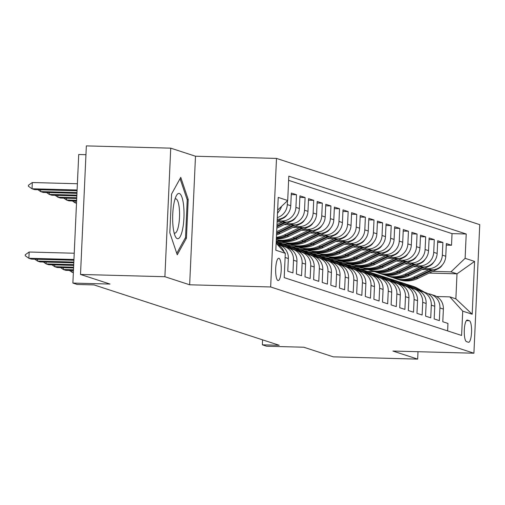 <?xml version="1.0" encoding="UTF-8"?>
<svg xmlns="http://www.w3.org/2000/svg" width="505" height="505" viewBox="0 0 505 505"><rect width="100%" height="100%" fill="white"/><g stroke="black" fill="none" stroke-linecap="round" stroke-linejoin="round"><path stroke-width="0.76" d="M277.946 280.527A11.16 2.784 91.5 0 0 278.154 280.559A11.16 2.784 91.5 0 0 281.222 269.897A11.16 2.784 91.5 0 0 278.956 258.289A11.16 2.784 91.5 0 0 278.754 258.251A11.16 2.784 91.5 0 0 275.68 268.919A11.16 2.784 91.5 0 0 277.946 280.527M85.951 154.7L78.717 154.505L72.878 283.065L77.189 284.466L94.063 284.921L279.227 345.275L262.354 344.82L266.659 346.228L303.783 347.225L333.281 356.839L417.667 359.112L418.001 351.714M170.734 148.161L86.349 145.888L80.51 274.449L164.895 276.715L189.653 284.788L270.661 286.966L276.5 158.412L195.492 156.228L170.734 148.161L164.895 276.715M270.661 286.966L473.911 353.216L479.75 224.662L276.5 158.412M285.11 257.481L288.349 258.541L287.774 271.223L292.938 272.902L293.519 260.22L296.959 261.344A13.951 13.471 -71.9 0 0 287.781 247.721L284.34 246.598A13.951 13.471 108.1 0 1 293.519 260.22M296.959 261.344L296.385 274.026L301.554 275.711L302.129 263.029L305.575 264.153A13.951 13.471 -71.9 0 0 296.397 250.53L292.95 249.407A13.951 13.471 108.1 0 1 302.129 263.029M305.575 264.153L304.995 276.835L310.165 278.52L310.739 265.838L314.186 266.962A13.951 13.471 -71.9 0 0 305.007 253.333L301.561 252.21A13.951 13.471 108.1 0 1 310.739 265.838M314.186 266.962L313.611 279.644L318.775 281.329L319.356 268.647L322.796 269.765A13.951 13.471 -71.9 0 0 313.618 256.142L310.177 255.019A13.951 13.471 108.1 0 1 319.356 268.647M322.796 269.765L322.222 282.447L327.392 284.132L327.966 271.45L331.413 272.574A13.951 13.471 -71.9 0 0 322.234 258.951L318.788 257.828A13.951 13.471 108.1 0 1 327.966 271.45M331.413 272.574L330.832 285.256L336.002 286.941L336.576 274.259L340.023 275.383A13.951 13.471 -71.9 0 0 330.844 261.76L327.398 260.637A13.951 13.471 108.1 0 1 336.576 274.259M340.023 275.383L339.448 288.065L344.612 289.75L345.193 277.068L348.633 278.192A13.951 13.471 -71.9 0 0 339.455 264.563L336.014 263.44A13.951 13.471 108.1 0 1 345.193 277.068M348.633 278.192L348.059 290.874L353.229 292.553L353.803 279.871L357.25 280.995A13.951 13.471 -71.9 0 0 348.071 267.372L344.625 266.249A13.951 13.471 108.1 0 1 353.803 279.871M357.25 280.995L356.669 293.676L361.839 295.362L362.413 282.68L365.86 283.804A13.951 13.471 -71.9 0 0 356.681 270.181L353.235 269.058A13.951 13.471 108.1 0 1 362.413 282.68M365.86 283.804L365.285 296.486L370.449 298.171L371.023 285.489L374.47 286.613A13.951 13.471 -71.9 0 0 365.292 272.984L361.845 271.867A13.951 13.471 108.1 0 1 371.023 285.489M374.47 286.613L373.896 299.295L379.066 300.98L379.64 288.298L383.087 289.416A13.951 13.471 -71.9 0 0 373.908 275.793L370.462 274.669A13.951 13.471 108.1 0 1 379.64 288.298M383.087 289.416L382.506 302.097L387.676 303.783L388.25 291.101L391.697 292.225A13.951 13.471 -71.9 0 0 382.519 278.602L379.072 277.479A13.951 13.471 108.1 0 1 388.25 291.101M391.697 292.225L391.123 304.906L396.286 306.592L396.861 293.91L400.307 295.034A13.951 13.471 -71.9 0 0 391.129 281.411L387.682 280.288A13.951 13.471 108.1 0 1 396.861 293.91M400.307 295.034L399.733 307.715L404.903 309.401L405.477 296.719L408.924 297.843A13.951 13.471 -71.9 0 0 399.745 284.214L396.299 283.09A13.951 13.471 108.1 0 1 405.477 296.719M408.924 297.843L408.343 310.524L413.513 312.204L414.087 299.522L417.534 300.645A13.951 13.471 -71.9 0 0 408.356 287.023L404.909 285.899A13.951 13.471 108.1 0 1 414.087 299.522M417.534 300.645L416.96 313.327L422.123 315.013L422.698 302.331L426.144 303.454A13.951 13.471 -71.9 0 0 416.966 289.832L413.519 288.709A13.951 13.471 108.1 0 1 422.698 302.331M426.144 303.454L425.57 316.136L430.74 317.822L431.314 305.14L434.755 306.264A13.951 13.471 -71.9 0 0 425.576 292.635L422.136 291.518A13.951 13.471 108.1 0 1 431.314 305.14M434.755 306.264L434.18 318.945L439.35 320.631L439.924 307.949A13.951 13.471 -71.9 0 0 430.746 294.32A13.951 13.471 -71.9 0 0 428.076 293.752M422.041 269.531L431.636 269.79A13.951 13.471 -71.9 0 0 445.77 256.256L446.344 243.574L451.514 245.26L446.275 245.121M424.074 268.559L428.19 268.666A13.951 13.471 -71.9 0 0 442.323 255.132L442.898 242.45L437.665 242.312M442.898 242.45L437.734 240.765L437.153 253.447A13.951 13.471 -71.9 0 1 423.026 266.987L413.431 266.728M404.814 263.919L414.409 264.178A13.951 13.471 -71.9 0 0 428.543 250.644L429.117 237.962L434.287 239.641L429.048 239.503M396.204 261.11L405.799 261.369A13.951 13.471 -71.9 0 0 419.933 247.835L420.507 235.153L425.677 236.839L420.438 236.693M387.594 258.308L397.189 258.56A13.951 13.471 -71.9 0 0 411.316 245.026L411.897 232.344L417.061 234.03L411.827 233.891M378.977 255.498L388.572 255.757A13.951 13.471 -71.9 0 0 402.706 242.223L403.28 229.541L408.45 231.221L403.211 231.082M370.367 252.689L379.962 252.948A13.951 13.471 -71.9 0 0 394.096 239.414L394.67 226.732L399.84 228.418L394.601 228.273M361.757 249.88L371.352 250.139A13.951 13.471 -71.9 0 0 385.479 236.605L386.06 223.923L391.224 225.609L385.99 225.47M353.14 247.078L362.735 247.336A13.951 13.471 -71.9 0 0 376.869 233.796L377.443 221.114L382.613 222.8L377.374 222.661M344.53 244.268L354.125 244.527A13.951 13.471 -71.9 0 0 368.259 230.993L368.833 218.311L374.003 219.991L368.764 219.852M335.92 241.459L345.515 241.718A13.951 13.471 -71.9 0 0 359.642 228.184L360.223 215.502L365.386 217.188L360.153 217.043M327.303 238.65L336.898 238.909A13.951 13.471 -71.9 0 0 351.032 225.375L351.606 212.693L356.776 214.379L351.537 214.24M318.693 235.848L328.288 236.106A13.951 13.471 -71.9 0 0 342.422 222.572L342.996 209.884L348.166 211.57L342.927 211.431M310.083 233.039L319.678 233.297A13.951 13.471 -71.9 0 0 333.811 219.763L334.386 207.082L339.549 208.767L334.316 208.622M301.466 230.23L311.061 230.488A13.951 13.471 -71.9 0 0 325.195 216.954L325.769 204.273L330.939 205.958L325.7 205.819M292.856 227.427L302.451 227.679A13.951 13.471 -71.9 0 0 316.584 214.145L317.159 201.463L322.329 203.149L317.089 203.01M284.246 224.618L293.841 224.876A13.951 13.471 -71.9 0 0 307.974 211.343L308.549 198.661L313.712 200.34L308.479 200.201M277.112 221.846L285.224 222.067A13.951 13.471 -71.9 0 0 299.358 208.533L299.932 195.852L305.102 197.537L299.863 197.392M277.232 219.265A13.951 13.471 -71.9 0 0 290.747 205.724L291.322 193.043L296.492 194.728L291.252 194.589M469.36 320.707L467.466 320.088A10.807 2.702 91.5 0 0 467.264 320.05A10.807 2.702 91.5 0 0 464.291 330.39A10.807 2.702 91.5 0 0 466.487 341.632L468.381 342.245A10.807 2.702 91.5 0 0 468.577 342.283A10.807 2.702 91.5 0 0 471.556 331.949A10.807 2.702 91.5 0 0 469.36 320.707L466.367 320.625M276.147 243.164L285.3 253.308L284.195 277.624L461.608 335.459L462.713 311.137L449.841 296.877L436.617 296.517M285.3 253.308L275.825 250.215L278.223 197.405L287.698 200.491L288.803 176.169L466.216 233.998L465.111 258.32L474.586 261.413L472.188 314.224L462.713 311.137M277.668 220.836L281.784 220.944L285.224 222.067M286.278 223.639L290.394 223.753L293.841 224.876M294.895 226.448L299.004 226.562L302.451 227.679M303.505 229.257L307.621 229.365L311.061 230.488M312.115 232.066L316.231 232.174L319.678 233.297M320.732 234.869L324.841 234.983L328.288 236.106M329.342 237.678L333.458 237.786L336.898 238.909M276.298 239.856L276.822 239.869M337.952 240.487L342.068 240.595L345.515 241.718M278.432 242.488L285.432 242.678M276.229 241.403L282.043 241.554M346.563 243.29L350.678 243.404L354.125 244.527M287.042 245.297L294.049 245.487M283.703 244.18L290.659 244.363M355.179 246.099L359.295 246.213L362.735 247.336M295.659 248.107L302.659 248.296M292.313 246.983L299.269 247.172M363.789 248.908L367.905 249.016L371.352 250.139M304.269 250.909L311.269 251.099M300.923 249.792L307.88 249.981M372.4 251.717L376.515 251.825L379.962 252.948M312.879 253.718L319.886 253.908M309.54 252.601L316.496 252.784M381.016 254.52L385.132 254.634L388.572 255.757M321.496 256.527L328.496 256.717M318.15 255.404L325.106 255.593M389.626 257.329L393.742 257.443L397.189 258.56M330.106 259.336L337.106 259.519M326.76 258.213L333.717 258.402M398.237 260.138L402.352 260.245L405.799 261.369M338.716 262.139L345.723 262.329M335.377 261.022L342.327 261.205M406.853 262.941L410.969 263.055L414.409 264.178M347.326 264.948L354.333 265.138M343.987 263.831L350.943 264.014M415.463 265.75L419.579 265.864L423.026 266.987M352.597 266.634L359.554 266.823M355.943 267.757L362.944 267.947M451.514 245.26L452.038 233.619L288.614 180.348M287.478 200.7L287.301 204.601A13.951 13.471 108.1 0 1 277.308 217.592M296.492 194.728L295.911 207.41A13.951 13.471 108.1 0 1 281.784 220.944M305.102 197.537L304.528 210.219A13.951 13.471 108.1 0 1 290.394 223.753M313.712 200.34L313.138 213.022A13.951 13.471 108.1 0 1 299.004 226.562M322.329 203.149L321.748 215.831A13.951 13.471 108.1 0 1 307.621 229.365M330.939 205.958L330.365 218.64A13.951 13.471 108.1 0 1 316.231 232.174M339.549 208.767L338.975 221.449A13.951 13.471 108.1 0 1 324.841 234.983M348.166 211.57L347.585 224.252A13.951 13.471 108.1 0 1 333.458 237.786M356.776 214.379L356.202 227.061A13.951 13.471 108.1 0 1 342.068 240.595M365.386 217.188L364.812 229.87A13.951 13.471 108.1 0 1 350.678 243.404M374.003 219.991L373.422 232.672A13.951 13.471 108.1 0 1 359.295 246.213M382.613 222.8L382.039 235.482A13.951 13.471 108.1 0 1 367.905 249.016M391.224 225.609L390.649 238.291A13.951 13.471 108.1 0 1 376.515 251.825M399.84 228.418L399.259 241.1A13.951 13.471 108.1 0 1 385.132 254.634M408.45 231.221L407.876 243.902A13.951 13.471 108.1 0 1 393.742 257.443M417.061 234.03L416.486 246.711A13.951 13.471 108.1 0 1 402.352 260.245M425.677 236.839L425.096 249.52A13.951 13.471 108.1 0 1 410.969 263.055M434.287 239.641L433.713 252.33A13.951 13.471 108.1 0 1 419.579 265.864M447.626 330.895L447.96 323.434L442.797 321.748L443.371 309.066A13.951 13.471 -71.9 0 0 434.193 295.444L430.746 294.32M449.841 296.877L455.87 298.84L457.006 273.824L450.978 271.854L465.111 258.32M367.242 271.406L374.205 271.595M429.124 273.072L457.006 273.824L474.586 261.413M361.214 269.443L368.164 269.632M432.69 271.368L450.978 271.854M72.878 283.065L110.008 284.062L80.51 274.449M473.911 353.216L392.903 351.038L417.667 359.112M262.575 339.852L262.354 344.82M452.038 233.619L466.216 233.998M367.204 269.253L360.046 269.064M358.594 266.451L351.436 266.255M349.984 263.642L342.826 263.452M419.459 290.943A13.951 13.471 108.1 0 1 422.136 291.518M341.367 260.832L334.209 260.643M410.849 288.14A13.951 13.471 108.1 0 1 413.519 288.709M332.757 258.03L325.599 257.834M402.239 285.331A13.951 13.471 108.1 0 1 404.909 285.899M324.147 255.221L316.988 255.025M393.622 282.522A13.951 13.471 108.1 0 1 396.299 283.09M315.53 252.412L308.372 252.222M385.012 279.713A13.951 13.471 108.1 0 1 387.682 280.288M306.92 249.603L299.762 249.413M376.402 276.91A13.951 13.471 108.1 0 1 379.072 277.479M298.31 246.8L291.151 246.604M367.785 274.101A13.951 13.471 108.1 0 1 370.462 274.669M289.693 243.991L282.535 243.795M359.175 271.292A13.951 13.471 108.1 0 1 361.845 271.867M281.083 241.182L276.241 241.055M350.565 268.49A13.951 13.471 108.1 0 1 353.235 269.058M341.948 265.68A13.951 13.471 108.1 0 1 344.625 266.249M333.338 262.871A13.951 13.471 108.1 0 1 336.014 263.44M324.728 260.062A13.951 13.471 108.1 0 1 327.398 260.637M316.111 257.26A13.951 13.471 108.1 0 1 318.788 257.828M307.501 254.451A13.951 13.471 108.1 0 1 310.177 255.019M298.891 251.641A13.951 13.471 108.1 0 1 301.561 252.21M290.274 248.839A13.951 13.471 108.1 0 1 292.95 249.407M281.664 246.03A13.951 13.471 108.1 0 1 284.34 246.598M288.349 258.541A13.951 13.471 -71.9 0 0 279.17 244.912L277.125 244.25M277.523 212.839A13.951 13.471 -71.9 0 0 281.55 206.381M277.27 244.407A13.951 13.471 108.1 0 1 284.075 251.945M287.698 200.491L277.649 210.118M455.87 298.84L472.188 314.224M189.653 284.788L195.492 156.228M169.819 232.736L177.249 254.804L186.44 238.152L188.201 199.437L180.765 177.369L171.58 194.021L169.819 232.736M187.058 199.406L188.201 199.437M185.165 238.12L186.44 238.152M424.926 292.427L417.477 288.273A26.677 25.761 -71.9 0 0 413.071 286.348L411.436 285.811A26.677 25.761 -71.9 0 0 410.918 285.653M420.905 291.177L413.172 286.872A26.677 25.761 -71.9 0 0 408.766 284.946A26.677 25.761 -71.9 0 0 406.582 284.34M423.291 291.89L415.842 287.743A26.677 25.761 -71.9 0 0 411.436 285.811M408.766 284.946L410.401 285.476A26.677 25.761 108.1 0 1 414.813 287.402L422.256 291.555M428.89 269.72L413.62 277.037A26.677 25.761 108.1 0 1 394.834 278.337A26.677 25.761 108.1 0 1 392.713 277.542M442.311 264.986A9.242 8.926 108.1 0 1 438.321 268.666L417.925 278.438A26.677 25.761 108.1 0 1 399.139 279.745L397.504 279.208A26.677 25.761 -71.9 0 0 416.29 277.908L433.366 269.727M431.497 269.79L415.255 277.573A26.677 25.761 108.1 0 1 396.469 278.874L394.834 278.337M396.987 279.038A26.677 25.761 -71.9 0 0 397.504 279.208M182.671 228.942A22.668 5.662 91.5 0 0 182.993 201.274A22.668 5.662 91.5 0 0 176.352 195.732A22.668 5.662 91.5 0 0 173.998 203.199A22.668 5.662 91.5 0 0 175.26 236.271A22.668 5.662 91.5 0 0 182.671 228.942M174.118 232.906A17.157 4.286 91.5 0 0 174.799 233.14A17.157 4.286 91.5 0 0 178.543 225.735A17.157 4.286 91.5 0 0 179.262 208.066A17.157 4.286 91.5 0 0 175.721 198.831A17.157 4.286 91.5 0 0 175.033 199.033M180.064 178.644L187.241 199.936L185.537 237.451L176.763 253.346M416.316 289.618L408.867 285.464A26.677 25.761 -71.9 0 0 404.461 283.539L402.826 283.008A26.677 25.761 -71.9 0 0 402.302 282.844M412.295 288.374L404.562 284.062A26.677 25.761 -71.9 0 0 400.156 282.137A26.677 25.761 -71.9 0 0 397.965 281.531M414.681 289.087L407.232 284.934A26.677 25.761 -71.9 0 0 402.826 283.008M400.156 282.137L401.791 282.667A26.677 25.761 108.1 0 1 406.197 284.593L413.645 288.746M407.705 286.808L400.257 282.661A26.677 25.761 -71.9 0 0 395.844 280.736L394.209 280.199A26.677 25.761 -71.9 0 0 393.692 280.035M403.678 285.565L395.952 281.253A26.677 25.761 -71.9 0 0 391.539 279.328A26.677 25.761 -71.9 0 0 389.355 278.728M406.07 286.278L398.622 282.125A26.677 25.761 -71.9 0 0 394.209 280.199M391.539 279.328L393.18 279.865A26.677 25.761 108.1 0 1 397.587 281.79L405.035 285.944M399.089 284.006L391.64 279.852A26.677 25.761 -71.9 0 0 387.234 277.927L385.599 277.39A26.677 25.761 -71.9 0 0 385.081 277.232M395.068 282.756L387.335 278.451A26.677 25.761 -71.9 0 0 382.929 276.519A26.677 25.761 -71.9 0 0 380.745 275.919M397.454 283.469L390.005 279.315A26.677 25.761 -71.9 0 0 385.599 277.39M382.929 276.519L384.564 277.056A26.677 25.761 108.1 0 1 388.976 278.981L396.425 283.135M390.479 281.197L383.03 277.043A26.677 25.761 -71.9 0 0 378.624 275.118L376.989 274.587A26.677 25.761 -71.9 0 0 376.465 274.423M386.458 279.953L378.725 275.642A26.677 25.761 -71.9 0 0 374.319 273.716A26.677 25.761 -71.9 0 0 372.135 273.11M388.844 280.66L381.395 276.513A26.677 25.761 -71.9 0 0 376.989 274.587M374.319 273.716L375.954 274.247A26.677 25.761 108.1 0 1 380.36 276.172L387.808 280.325M420.28 266.911L405.01 274.228A26.677 25.761 108.1 0 1 386.224 275.534A26.677 25.761 108.1 0 1 384.103 274.733M433.694 262.177A9.242 8.926 108.1 0 1 429.704 265.857L409.315 275.635A26.677 25.761 108.1 0 1 390.529 276.936L388.894 276.399A26.677 25.761 -71.9 0 0 407.68 275.099L424.749 266.918M422.881 266.981L406.645 274.764A26.677 25.761 108.1 0 1 387.859 276.065L386.224 275.534M388.377 276.229A26.677 25.761 -71.9 0 0 388.894 276.399M411.67 264.102L396.393 271.425A26.677 25.761 108.1 0 1 377.607 272.725A26.677 25.761 108.1 0 1 375.486 271.924M425.084 259.368A9.242 8.926 108.1 0 1 421.094 263.055L400.705 272.826A26.677 25.761 108.1 0 1 381.919 274.127L380.278 273.596A26.677 25.761 -71.9 0 0 399.064 272.29L416.139 264.109M414.27 264.172L398.035 271.955A26.677 25.761 108.1 0 1 379.249 273.255L377.607 272.725M379.766 273.42A26.677 25.761 -71.9 0 0 380.278 273.596M403.053 261.293L387.783 268.616A26.677 25.761 108.1 0 1 368.997 269.916A26.677 25.761 108.1 0 1 366.876 269.114M416.474 256.565A9.242 8.926 108.1 0 1 412.484 260.245L392.088 270.017A26.677 25.761 108.1 0 1 373.302 271.324L371.667 270.787A26.677 25.761 -71.9 0 0 390.453 269.487L407.529 261.3M405.66 261.369L389.418 269.146A26.677 25.761 108.1 0 1 370.632 270.453L368.997 269.916M371.15 270.611A26.677 25.761 -71.9 0 0 371.667 270.787M394.443 258.491L379.173 265.807A26.677 25.761 108.1 0 1 360.387 267.107A26.677 25.761 108.1 0 1 358.266 266.312M407.857 253.756A9.242 8.926 108.1 0 1 403.867 257.436L383.478 267.214A26.677 25.761 108.1 0 1 364.692 268.515L363.057 267.978A26.677 25.761 -71.9 0 0 381.843 266.678L398.912 258.497M397.044 258.56L380.808 266.343A26.677 25.761 108.1 0 1 362.022 267.644L360.387 267.107M362.54 267.808A26.677 25.761 -71.9 0 0 363.057 267.978M381.868 278.388L374.42 274.234A26.677 25.761 -71.9 0 0 370.013 272.309L368.372 271.778A26.677 25.761 -71.9 0 0 367.855 271.614M377.841 277.144L370.115 272.833A26.677 25.761 -71.9 0 0 365.702 270.907A26.677 25.761 -71.9 0 0 363.518 270.301M380.233 277.857L372.785 273.704A26.677 25.761 -71.9 0 0 368.372 271.778M365.702 270.907L367.343 271.444A26.677 25.761 108.1 0 1 371.749 273.369L379.198 277.516M385.833 255.681L370.556 262.998A26.677 25.761 108.1 0 1 351.77 264.304A26.677 25.761 108.1 0 1 349.649 263.503M399.247 250.947A9.242 8.926 108.1 0 1 395.257 254.627L374.868 264.405A26.677 25.761 108.1 0 1 356.082 265.706L354.441 265.175A26.677 25.761 -71.9 0 0 373.227 263.869L390.302 255.688M388.433 255.751L372.198 263.534A26.677 25.761 108.1 0 1 353.412 264.835L351.77 264.304M353.929 264.999A26.677 25.761 -71.9 0 0 354.441 265.175M373.252 275.585L365.809 271.431A26.677 25.761 -71.9 0 0 361.397 269.506L359.762 268.969A26.677 25.761 -71.9 0 0 359.244 268.805M369.231 274.335L361.498 270.024A26.677 25.761 -71.9 0 0 357.092 268.098A26.677 25.761 -71.9 0 0 354.908 267.498M371.617 275.048L364.168 270.895A26.677 25.761 -71.9 0 0 359.762 268.969M357.092 268.098L358.727 268.635A26.677 25.761 108.1 0 1 363.139 270.56L370.588 274.714M377.216 252.872L361.946 260.195A26.677 25.761 108.1 0 1 343.16 261.495A26.677 25.761 108.1 0 1 341.039 260.694M390.636 248.138A9.242 8.926 108.1 0 1 386.647 251.825L366.251 261.596A26.677 25.761 108.1 0 1 347.465 262.897L345.83 262.366A26.677 25.761 -71.9 0 0 364.616 261.066L381.692 252.879M379.823 252.942L363.581 260.725A26.677 25.761 108.1 0 1 344.795 262.026L343.16 261.495M345.319 262.19A26.677 25.761 -71.9 0 0 345.83 262.366M364.642 272.776L357.193 268.622A26.677 25.761 -71.9 0 0 352.787 266.697L351.152 266.16A26.677 25.761 -71.9 0 0 350.628 266.002M360.62 271.526L352.888 267.221A26.677 25.761 -71.9 0 0 348.482 265.295A26.677 25.761 -71.9 0 0 346.297 264.689M363.007 272.239L355.558 268.092A26.677 25.761 -71.9 0 0 351.152 266.16M348.482 265.295L350.116 265.826A26.677 25.761 108.1 0 1 354.523 267.751L361.971 271.905M368.606 250.07L353.336 257.386A26.677 25.761 108.1 0 1 334.55 258.686A26.677 25.761 108.1 0 1 332.429 257.891M382.02 245.335A9.242 8.926 108.1 0 1 378.03 249.016L357.641 258.787A26.677 25.761 108.1 0 1 338.855 260.094L337.22 259.557A26.677 25.761 -71.9 0 0 356.006 258.257L373.075 250.076M371.207 250.139L354.971 257.922A26.677 25.761 108.1 0 1 336.185 259.223L334.55 258.686M336.702 259.387A26.677 25.761 -71.9 0 0 337.22 259.557M356.031 269.967L348.583 265.813A26.677 25.761 -71.9 0 0 344.176 263.888L342.535 263.357A26.677 25.761 -71.9 0 0 342.018 263.193M352.01 268.723L344.277 264.412A26.677 25.761 -71.9 0 0 339.865 262.486A26.677 25.761 -71.9 0 0 337.681 261.88M354.396 269.436L346.948 265.283A26.677 25.761 -71.9 0 0 342.535 263.357M339.865 262.486L341.506 263.017A26.677 25.761 108.1 0 1 345.912 264.942L353.361 269.096M359.996 247.261L344.719 254.577A26.677 25.761 108.1 0 1 325.933 255.883A26.677 25.761 108.1 0 1 323.812 255.082M373.41 242.526A9.242 8.926 108.1 0 1 369.42 246.206L349.031 255.984A26.677 25.761 108.1 0 1 330.245 257.285L328.603 256.748A26.677 25.761 -71.9 0 0 347.389 255.448L364.465 247.267M362.596 247.33L346.361 255.113A26.677 25.761 108.1 0 1 327.575 256.414L325.933 255.883M328.092 256.578A26.677 25.761 -71.9 0 0 328.603 256.748M347.415 267.158L339.972 263.01A26.677 25.761 -71.9 0 0 335.56 261.085L333.925 260.548A26.677 25.761 -71.9 0 0 333.407 260.384M343.394 265.914L335.661 261.603A26.677 25.761 -71.9 0 0 331.255 259.677A26.677 25.761 -71.9 0 0 329.071 259.078M345.78 266.627L338.331 262.474A26.677 25.761 -71.9 0 0 333.925 260.548M331.255 259.677L332.89 260.214A26.677 25.761 108.1 0 1 337.302 262.139L344.751 266.286M351.379 244.452L336.109 251.774A26.677 25.761 108.1 0 1 317.323 253.074A26.677 25.761 108.1 0 1 315.202 252.273M364.799 239.717A9.242 8.926 108.1 0 1 360.81 243.404L340.414 253.175A26.677 25.761 108.1 0 1 321.628 254.476L319.993 253.946A26.677 25.761 -71.9 0 0 338.779 252.639L355.855 244.458M353.986 244.521L337.744 252.304A26.677 25.761 108.1 0 1 318.958 253.605L317.323 253.074M319.482 253.769A26.677 25.761 -71.9 0 0 319.993 253.946M338.805 264.355L331.356 260.201A26.677 25.761 -71.9 0 0 326.95 258.276L325.315 257.739A26.677 25.761 -71.9 0 0 324.797 257.582M334.783 263.105L327.051 258.8A26.677 25.761 -71.9 0 0 322.644 256.868A26.677 25.761 -71.9 0 0 320.46 256.269M337.17 263.818L329.721 259.665A26.677 25.761 -71.9 0 0 325.315 257.739M322.644 256.868L324.279 257.405A26.677 25.761 108.1 0 1 328.686 259.33L336.134 263.484M342.769 241.643L327.499 248.965A26.677 25.761 108.1 0 1 308.713 250.265A26.677 25.761 108.1 0 1 306.592 249.464M356.183 236.914A9.242 8.926 108.1 0 1 352.193 240.595L331.804 250.366A26.677 25.761 108.1 0 1 313.018 251.667L311.383 251.136A26.677 25.761 -71.9 0 0 330.169 249.836L347.238 241.649M345.37 241.712L329.134 249.495A26.677 25.761 108.1 0 1 310.348 250.802L308.713 250.265M310.865 250.96A26.677 25.761 -71.9 0 0 311.383 251.136M330.194 261.546L322.745 257.392A26.677 25.761 -71.9 0 0 318.339 255.467L316.698 254.937A26.677 25.761 -71.9 0 0 316.18 254.773M326.173 260.302L318.44 255.991A26.677 25.761 -71.9 0 0 314.028 254.066A26.677 25.761 -71.9 0 0 311.844 253.459M328.559 261.009L321.111 256.862A26.677 25.761 -71.9 0 0 316.698 254.937M314.028 254.066L315.669 254.596A26.677 25.761 108.1 0 1 320.075 256.521L327.524 260.675M334.159 238.84L318.882 246.156A26.677 25.761 108.1 0 1 300.103 247.456A26.677 25.761 108.1 0 1 297.982 246.661M347.573 234.105A9.242 8.926 108.1 0 1 343.583 237.786L323.194 247.564A26.677 25.761 108.1 0 1 304.408 248.864L302.766 248.327A26.677 25.761 -71.9 0 0 321.552 247.027L338.628 238.846M336.759 238.909L320.523 246.692A26.677 25.761 108.1 0 1 301.738 247.993L300.103 247.456M302.255 248.157A26.677 25.761 -71.9 0 0 302.766 248.327M321.584 258.737L314.135 254.583A26.677 25.761 -71.9 0 0 309.723 252.658L308.088 252.128A26.677 25.761 -71.9 0 0 307.57 251.963M317.557 257.493L309.824 253.182A26.677 25.761 -71.9 0 0 305.418 251.256A26.677 25.761 -71.9 0 0 303.234 250.65M319.943 258.207L312.494 254.053A26.677 25.761 -71.9 0 0 308.088 252.128M305.418 251.256L307.053 251.787A26.677 25.761 108.1 0 1 311.465 253.718L318.914 257.866M325.542 236.031L310.272 243.347A26.677 25.761 108.1 0 1 291.486 244.654A26.677 25.761 108.1 0 1 289.365 243.852M338.962 231.296A9.242 8.926 108.1 0 1 334.973 234.976L314.577 244.755A26.677 25.761 108.1 0 1 295.791 246.055L294.156 245.525A26.677 25.761 -71.9 0 0 312.942 244.218L330.017 236.037M328.149 236.1L311.907 243.883A26.677 25.761 108.1 0 1 293.121 245.184L291.486 244.654M293.645 245.348A26.677 25.761 -71.9 0 0 294.156 245.525M312.967 255.928L305.519 251.78A26.677 25.761 -71.9 0 0 301.113 249.855L299.478 249.318A26.677 25.761 -71.9 0 0 298.96 249.154M308.946 254.684L301.214 250.373A26.677 25.761 -71.9 0 0 296.807 248.447A26.677 25.761 -71.9 0 0 294.623 247.848M311.332 255.397L303.884 251.244A26.677 25.761 -71.9 0 0 299.478 249.318M296.807 248.447L298.442 248.984A26.677 25.761 108.1 0 1 302.849 250.909L310.297 255.063M316.932 233.222L301.662 240.544A26.677 25.761 108.1 0 1 282.876 241.844A26.677 25.761 108.1 0 1 280.755 241.043M330.352 228.487A9.242 8.926 108.1 0 1 326.363 232.174L305.967 241.945A26.677 25.761 108.1 0 1 287.181 243.246L285.546 242.716A26.677 25.761 -71.9 0 0 304.332 241.415L321.401 233.228M319.532 233.291L303.297 241.074A26.677 25.761 108.1 0 1 284.511 242.375L282.876 241.844M285.028 242.539A26.677 25.761 -71.9 0 0 285.546 242.716M304.357 253.125L296.908 248.971A26.677 25.761 -71.9 0 0 292.502 247.046L290.861 246.509A26.677 25.761 -71.9 0 0 290.343 246.352M300.336 251.875L292.603 247.57A26.677 25.761 -71.9 0 0 288.191 245.645A26.677 25.761 -71.9 0 0 286.007 245.039M302.722 252.588L295.273 248.441A26.677 25.761 -71.9 0 0 290.861 246.509M288.191 245.645L289.832 246.175A26.677 25.761 108.1 0 1 294.238 248.1L301.687 252.254M308.321 230.419L293.045 237.735A26.677 25.761 108.1 0 1 276.311 239.61M321.736 225.684A9.242 8.926 108.1 0 1 317.746 229.365L297.357 239.136A26.677 25.761 108.1 0 1 278.571 240.443L276.929 239.907A26.677 25.761 -71.9 0 0 295.715 238.606L312.791 230.425M310.922 230.488L294.686 238.265A26.677 25.761 108.1 0 1 276.304 239.698M276.418 239.736A26.677 25.761 -71.9 0 0 276.929 239.907M295.747 250.316L288.298 246.162A26.677 25.761 -71.9 0 0 283.886 244.237L282.251 243.707A26.677 25.761 -71.9 0 0 281.733 243.543M291.72 249.072L283.987 244.761A26.677 25.761 -71.9 0 0 279.581 242.836A26.677 25.761 -71.9 0 0 277.397 242.23M294.106 249.786L286.657 245.632A26.677 25.761 -71.9 0 0 282.251 243.707M279.581 242.836L281.216 243.366A26.677 25.761 108.1 0 1 285.628 245.291L293.077 249.445M72.019 270.51L71.937 272.309L73.37 272.346M69.229 270.434L73.351 272.769M299.705 227.61L284.435 234.926A26.677 25.761 108.1 0 1 276.412 237.274M313.125 222.875A9.242 8.926 108.1 0 1 309.136 226.556L288.74 236.334A26.677 25.761 108.1 0 1 276.342 238.827M302.312 227.679L286.07 235.463A26.677 25.761 108.1 0 1 276.386 237.956M276.368 238.322A26.677 25.761 -71.9 0 0 287.105 235.797L304.18 227.616M75.176 201.022L75.093 202.821L76.501 203.281M76.52 202.858L75.093 202.821L72.385 200.946M287.13 247.507L279.682 243.359A26.677 25.761 -71.9 0 0 276.21 241.756M283.109 246.263L276.184 242.4M285.495 246.977L278.047 242.823A26.677 25.761 -71.9 0 0 276.203 241.895M276.197 242.053A26.677 25.761 108.1 0 1 277.011 242.488L284.46 246.636M63.403 267.7L63.321 269.506L73.484 269.777M73.452 270.547L65.909 270.345L63.321 269.506L60.619 267.625M291.095 224.801L276.664 231.719M304.515 220.066A9.242 8.926 108.1 0 1 300.525 223.753L280.13 233.525A26.677 25.761 108.1 0 1 276.519 234.932M293.695 224.87L277.46 232.653A26.677 25.761 108.1 0 1 276.607 233.045M276.57 233.821A26.677 25.761 -71.9 0 0 278.495 232.988L295.564 224.807M66.559 198.213L66.477 200.012L69.065 200.857L76.602 201.059M76.64 200.289L66.477 200.012L63.775 198.137M278.52 244.704L276.538 243.599M54.792 264.898L54.71 266.697L73.604 267.202M73.566 267.978L57.292 267.536L54.71 266.697L52.009 264.822M282.484 221.992L276.986 224.624M295.898 217.264A9.242 8.926 108.1 0 1 291.909 220.944L276.828 228.172M285.085 222.061L276.929 225.975M276.892 226.827L286.954 221.998M57.949 195.403L57.867 197.209L60.449 198.048L76.722 198.484M76.754 197.714L57.867 197.209L55.165 195.328M46.182 262.089L46.1 263.888L73.717 264.633M73.686 265.403L48.682 264.734L46.1 263.888L43.392 262.013M287.288 214.455A9.242 8.926 108.1 0 1 283.299 218.135L277.15 221.083M277.213 219.738L278.343 219.195M49.338 192.601L49.256 194.4L51.838 195.239L76.836 195.915M76.874 195.138L49.256 194.4L46.548 192.525M37.566 259.28L37.484 261.079L73.837 262.057M73.799 262.834L40.072 261.925L37.484 261.079L34.782 259.204M278.678 211.645A9.242 8.926 108.1 0 1 277.504 213.23M40.722 189.792L40.64 191.591L43.228 192.43L76.956 193.339M76.987 192.569L40.64 191.591L37.938 189.716M29.157 252.02L25.294 254.716L25.25 255.764L28.873 258.276L29.157 252.02L74.235 253.232M73.919 260.258L31.455 259.115L28.873 258.276L73.951 259.488M77.391 183.744L32.314 182.532L32.03 188.782L34.611 189.627L77.069 190.77M77.107 189.994L32.03 188.782L28.406 186.269L28.45 185.228L32.314 182.532M428.19 268.666L431.636 269.79M442.323 255.132L445.77 256.256M287.301 204.601L290.747 205.724M295.911 207.41L299.358 208.533M304.528 210.219L307.974 211.343M313.138 213.022L316.584 214.145M321.748 215.831L325.195 216.954M330.365 218.64L333.811 219.763M338.975 221.449L342.422 222.572M347.585 224.252L351.032 225.375M356.202 227.061L359.642 228.184M364.812 229.87L368.259 230.993M373.422 232.672L376.869 233.796M382.039 235.482L385.479 236.605M390.649 238.291L394.096 239.414M399.259 241.1L402.706 242.223M407.876 243.902L411.316 245.026M416.486 246.711L419.933 247.835M425.096 249.52L428.543 250.644M433.713 252.33L437.153 253.447M439.924 307.949L443.371 309.066M467.062 320.075L467.466 320.088M415.842 287.743L417.477 288.273M413.172 286.872L414.813 287.402M415.255 277.573L413.62 277.037M417.925 278.438L416.29 277.908M438.321 268.666L437.753 268.483M407.232 284.934L408.867 285.464M404.562 284.062L406.197 284.593M398.622 282.125L400.257 282.661M395.952 281.253L397.587 281.79M390.005 279.315L391.64 279.852M387.335 278.451L388.976 278.981M381.395 276.513L383.03 277.043M378.725 275.642L380.36 276.172M406.645 274.764L405.01 274.228M409.315 275.635L407.68 275.099M429.704 265.857L429.136 265.674M398.035 271.955L396.393 271.425M400.705 272.826L399.064 272.29M421.094 263.055L420.526 262.865M389.418 269.146L387.783 268.616M392.088 270.017L390.453 269.487M412.484 260.245L411.916 260.062M380.808 266.343L379.173 265.807M383.478 267.214L381.843 266.678M403.867 257.436L403.299 257.253M372.785 273.704L374.42 274.234M370.115 272.833L371.749 273.369M372.198 263.534L370.556 262.998M374.868 264.405L373.227 263.869M395.257 254.627L394.689 254.444M364.168 270.895L365.809 271.431M361.498 270.024L363.139 270.56M363.581 260.725L361.946 260.195M366.251 261.596L364.616 261.066M386.647 251.825L386.079 251.635M355.558 268.092L357.193 268.622M352.888 267.221L354.523 267.751M354.971 257.922L353.336 257.386M357.641 258.787L356.006 258.257M378.03 249.016L377.469 248.832M346.948 265.283L348.583 265.813M344.277 264.412L345.912 264.942M346.361 255.113L344.719 254.577M349.031 255.984L347.389 255.448M369.42 246.206L368.852 246.023M338.331 262.474L339.972 263.01M335.661 261.603L337.302 262.139M337.744 252.304L336.109 251.774M340.414 253.175L338.779 252.639M360.81 243.404L360.242 243.214M329.721 259.665L331.356 260.201M327.051 258.8L328.686 259.33M329.134 249.495L327.499 248.965M331.804 250.366L330.169 249.836M352.193 240.595L351.631 240.412M321.111 256.862L322.745 257.392M318.44 255.991L320.075 256.521M320.523 246.692L318.882 246.156M323.194 247.564L321.552 247.027M343.583 237.786L343.015 237.602M312.494 254.053L314.135 254.583M309.824 253.182L311.465 253.718M311.907 243.883L310.272 243.347M314.577 244.755L312.942 244.218M334.973 234.976L334.405 234.793M303.884 251.244L305.519 251.78M301.214 250.373L302.849 250.909M303.297 241.074L301.662 240.544M305.967 241.945L304.332 241.415M326.363 232.174L325.794 231.984M295.273 248.441L296.908 248.971M292.603 247.57L294.238 248.1M294.686 238.265L293.045 237.735M297.357 239.136L295.715 238.606M317.746 229.365L317.178 229.182M286.657 245.632L288.298 246.162M283.987 244.761L285.628 245.291M286.07 235.463L284.435 234.926M288.74 236.334L287.105 235.797M309.136 226.556L308.568 226.373M278.047 242.823L279.682 243.359M276.191 242.217L277.011 242.488M277.46 232.653L276.639 232.388M280.13 233.525L278.495 232.988M300.525 223.753L299.957 223.564M291.909 220.944L291.341 220.761M283.299 218.135L282.731 217.952"/></g></svg>
